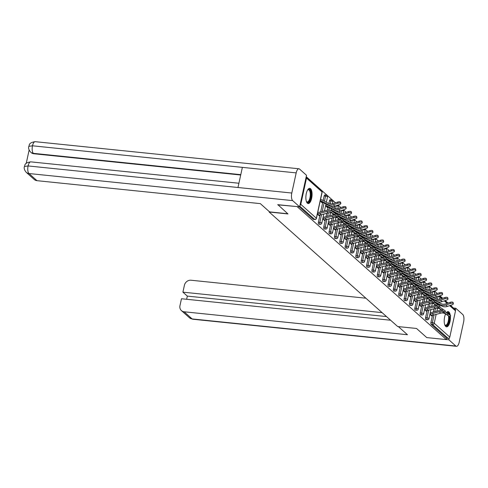 <?xml version="1.0" encoding="UTF-8"?>
<svg xmlns="http://www.w3.org/2000/svg" width="488" height="488" viewBox="0 0 488 488"><rect width="100%" height="100%" fill="white"/><g stroke="black" fill="none" stroke-linecap="round" stroke-linejoin="round"><path stroke-width="0.73" d="M450.272 315.315A7.655 3.026 95.9 0 0 448.899 311.997A7.655 3.026 95.9 0 0 448.106 311.618A7.655 3.026 95.9 0 0 446.368 312.643M445.562 314.01A7.655 3.026 95.9 0 0 445.745 326.472A7.655 3.026 95.9 0 0 446.538 326.85A7.655 3.026 95.9 0 0 450.381 316.297M310.545 188.716A7.655 3.026 95.9 0 0 309.752 188.338A7.655 3.026 95.9 0 0 306.098 194.596A7.655 3.026 95.9 0 0 307.391 203.197A7.655 3.026 95.9 0 0 308.184 203.569A7.655 3.026 95.9 0 0 311.838 197.317A7.655 3.026 95.9 0 0 310.545 188.716M453.297 307.959L450.583 305.323M448.039 303.054L445.227 300.547M442.683 298.284L439.871 295.777M437.327 293.508L434.509 291M431.965 288.731L429.153 286.224M426.61 283.961L423.791 281.448M421.248 279.185L418.436 276.678M415.892 274.409L413.08 271.901M410.53 269.632L407.718 267.125M405.174 264.862L402.362 262.355M399.818 260.086L397 257.579M394.457 255.309L391.644 252.802M389.101 250.539L386.289 248.032M383.739 245.763L380.927 243.256M378.383 240.987L375.571 238.48M373.027 236.216L370.209 233.709M367.665 231.44L364.853 228.933M362.31 226.664L359.491 224.157M356.948 221.894L354.135 219.386M351.592 217.117L348.78 214.61M346.236 212.341L343.418 209.834M340.874 207.571L338.062 205.064M335.518 202.794L306.226 176.699M450.406 305.384L455.145 309.606A1.47 1.299 131.7 0 1 455.511 310.844L449.784 337.11A1.47 1.299 131.7 0 1 448.136 338.361L446.703 338.215L446.398 339.605L426.756 337.586L416.52 328.467L397.683 326.533L269.15 212.012L269.248 211.572M299.967 205.424A1.47 1.299 -48.3 0 0 300.779 204.344L306.507 178.077A1.47 1.299 -48.3 0 0 306.19 176.888M313.577 219.35A1.47 0.58 -84.1 0 1 313.412 219.386A1.47 0.58 -84.1 0 1 313.259 219.313L299.217 206.808M269.15 212.012L287.987 213.945L277.8 204.606M277.751 204.826L297.442 206.625M446.398 339.605L297.393 206.845M317.365 214.11L319.189 215.733L319.347 214.982M321.22 202.026L322.019 202.74L322.141 202.166M426.097 319.61A1.47 0.58 -84.1 0 1 425.933 319.646A1.47 0.58 -84.1 0 1 425.78 319.579A1.47 0.58 -84.1 0 1 425.573 317.725L427.159 310.441M427.83 307.373L428.562 304M429.239 300.895L429.501 299.699M430.684 294.258L431.148 292.147M446.703 338.215L431.142 324.349A1.47 0.58 -84.1 0 1 430.928 322.501L432.514 315.217M433.185 312.149L433.923 308.776M434.601 305.665L434.857 304.469M436.046 299.034L436.504 296.918M424.536 309.599L426.353 311.216L426.518 310.472M415.386 310.063A1.47 0.58 -84.1 0 1 415.221 310.1A1.47 0.58 -84.1 0 1 415.068 310.026A1.47 0.58 -84.1 0 1 414.855 308.178L416.441 300.895M417.112 297.826L417.844 294.453M418.521 291.342L418.783 290.147M419.973 284.711L420.43 282.595M413.818 300.047L415.636 301.669L415.8 300.925M404.668 300.51A1.47 0.58 -84.1 0 1 404.503 300.553A1.47 0.58 -84.1 0 1 404.351 300.48A1.47 0.58 -84.1 0 1 404.137 298.625L405.723 291.342M406.394 288.28L407.126 284.907M407.809 281.796L408.066 280.6M409.255 275.159L409.713 273.048M403.1 290.5L404.918 292.123L405.083 291.373M393.95 290.964A1.47 0.58 -84.1 0 1 393.785 291A1.47 0.58 -84.1 0 1 393.633 290.927A1.47 0.58 -84.1 0 1 393.42 289.079L395.012 281.796M395.676 278.727L396.415 275.354M397.092 272.249L397.354 271.053M398.537 265.612L398.995 263.502M392.382 280.948L394.206 282.57L394.365 281.826M383.233 281.411A1.47 0.58 -84.1 0 1 383.068 281.454A1.47 0.58 -84.1 0 1 382.915 281.381A1.47 0.58 -84.1 0 1 382.702 279.532L384.294 272.243M384.959 269.181L385.697 265.808M386.374 262.696L386.636 261.501M387.82 256.06L388.283 253.949M381.665 271.401L383.489 273.024L383.647 272.274M372.515 271.865A1.47 0.58 -84.1 0 1 372.35 271.907A1.47 0.58 -84.1 0 1 372.198 271.834A1.47 0.58 -84.1 0 1 371.99 269.98L373.576 262.696M374.241 259.628L374.979 256.261M375.656 253.15L375.919 251.954M377.102 246.513L377.566 244.403M370.947 261.855L372.771 263.477L372.936 262.727M361.797 262.318A1.47 0.58 -84.1 0 1 361.632 262.355A1.47 0.58 -84.1 0 1 361.48 262.282A1.47 0.58 -84.1 0 1 361.272 260.433L362.858 253.15M363.53 250.082L364.261 246.708M364.939 243.603L365.201 242.408M366.384 236.967L366.848 234.85M360.235 252.302L362.053 253.925L362.218 253.18M351.085 252.766A1.47 0.58 -84.1 0 1 350.921 252.808A1.47 0.58 -84.1 0 1 350.768 252.735A1.47 0.58 -84.1 0 1 350.555 250.881L352.141 243.597M352.812 240.535L353.544 237.162M354.221 234.051L354.483 232.855M355.673 227.414L356.13 225.304M349.518 242.756L351.336 244.378L351.5 243.628M340.368 243.219A1.47 0.58 -84.1 0 1 340.203 243.256A1.47 0.58 -84.1 0 1 340.051 243.189A1.47 0.58 -84.1 0 1 339.837 241.334L341.423 234.051M342.094 230.983L342.832 227.615M343.509 224.504L343.765 223.309M344.955 217.868L345.412 215.757M338.8 233.209L340.618 234.826L340.783 234.081M329.65 233.673A1.47 0.58 -84.1 0 1 329.485 233.709A1.47 0.58 -84.1 0 1 329.333 233.636A1.47 0.58 -84.1 0 1 329.119 231.788L330.712 224.504M331.376 221.436L332.115 218.063M332.792 214.952L333.054 213.756M334.237 208.321L334.695 206.204M328.082 223.656L329.906 225.279L330.065 224.535M323.141 200.507L324.13 195.975A1.47 0.58 -84.1 0 1 324.795 194.968A1.47 0.58 -84.1 0 1 324.947 195.041M318.932 224.12A1.47 0.58 -84.1 0 1 318.768 224.163A1.47 0.58 -84.1 0 1 318.615 224.09A1.47 0.58 -84.1 0 1 318.402 222.235L319.994 214.952M320.659 211.89L322.739 202.349M326.582 206.802L327.381 207.51L327.503 206.942M322.727 218.886L324.544 220.503L324.709 219.759M328.881 203.545L329.491 200.751A1.47 0.58 -84.1 0 1 330.156 199.744A1.47 0.58 -84.1 0 1 330.309 199.818M324.294 228.896A1.47 0.58 -84.1 0 1 324.13 228.933A1.47 0.58 -84.1 0 1 323.971 228.866A1.47 0.58 -84.1 0 1 323.764 227.011L325.35 219.728M326.021 216.66L326.753 213.286M327.43 210.182L328.101 207.119M333.444 228.433L335.262 230.055L335.427 229.305M335.006 238.443A1.47 0.58 -84.1 0 1 334.841 238.486A1.47 0.58 -84.1 0 1 334.689 238.412A1.47 0.58 -84.1 0 1 334.481 236.558L336.067 229.275M336.738 226.212L337.47 222.839M338.147 219.728L338.41 218.532M339.593 213.091L340.057 210.981M344.156 237.979L345.98 239.602L346.138 238.858M345.724 247.995A1.47 0.58 -84.1 0 1 345.559 248.032A1.47 0.58 -84.1 0 1 345.406 247.959A1.47 0.58 -84.1 0 1 345.193 246.111L346.785 238.827M347.45 235.759L348.188 232.386M348.865 229.275L349.127 228.085M350.311 222.644L350.774 220.527M354.874 247.532L356.697 249.154L356.856 248.404M356.441 257.542A1.47 0.58 -84.1 0 1 356.277 257.585A1.47 0.58 -84.1 0 1 356.124 257.511A1.47 0.58 -84.1 0 1 355.911 255.657L357.503 248.374M358.168 245.305L358.906 241.938M359.583 238.827L359.845 237.632M361.029 232.19L361.492 230.08M365.591 257.078L367.409 258.701L367.574 257.951M367.159 267.089A1.47 0.58 -84.1 0 1 366.994 267.131A1.47 0.58 -84.1 0 1 366.842 267.058A1.47 0.58 -84.1 0 1 366.628 265.21L368.214 257.92M368.885 254.858L369.623 251.485M370.3 248.374L370.557 247.178M371.746 241.737L372.204 239.626M376.309 266.625L378.127 268.248L378.291 267.503M377.877 276.641A1.47 0.58 -84.1 0 1 377.712 276.678A1.47 0.58 -84.1 0 1 377.56 276.604A1.47 0.58 -84.1 0 1 377.346 274.756L378.932 267.473M379.603 264.404L380.335 261.031M381.018 257.926L381.274 256.731M382.464 251.289L382.921 249.179M387.027 276.178L388.845 277.8L389.009 277.05M388.594 286.188A1.47 0.58 -84.1 0 1 388.43 286.23A1.47 0.58 -84.1 0 1 388.271 286.157A1.47 0.58 -84.1 0 1 388.064 284.303L389.65 277.019M390.321 273.951L391.053 270.584M391.73 267.473L391.992 266.277M393.182 260.836L393.639 258.725M397.744 285.724L399.562 287.347L399.727 286.596M399.306 295.734A1.47 0.58 -84.1 0 1 399.141 295.777A1.47 0.58 -84.1 0 1 398.989 295.704A1.47 0.58 -84.1 0 1 398.781 293.855L400.367 286.566M401.038 283.504L401.77 280.13M402.447 277.019L402.71 275.824M403.893 270.389L404.357 268.272M408.456 295.271L410.28 296.893L410.439 296.149M410.024 305.287A1.47 0.58 -84.1 0 1 409.859 305.323A1.47 0.58 -84.1 0 1 409.707 305.25A1.47 0.58 -84.1 0 1 409.493 303.402L411.085 296.118M411.75 293.05L412.488 289.677M413.165 286.572L413.428 285.376M414.611 279.935L415.075 277.825M419.174 304.823L420.998 306.446L421.156 305.695M420.741 314.833A1.47 0.58 -84.1 0 1 420.577 314.876A1.47 0.58 -84.1 0 1 420.424 314.803A1.47 0.58 -84.1 0 1 420.211 312.948L421.803 305.665M422.468 302.603L423.206 299.229M423.883 296.118L424.145 294.923M425.329 289.482L425.792 287.371M429.891 314.37L431.709 315.992L431.874 315.248M318.267 214.909L318.609 214.946A7.851 6.936 131.7 0 0 321.22 214.738L328.18 212.914A6.576 5.807 -48.3 0 1 330.37 212.737A6.576 5.807 -48.3 0 1 332.773 213.579L337.495 216.556L331.224 212.201A6.576 5.807 -48.3 0 0 328.82 211.365A6.576 5.807 -48.3 0 0 326.637 211.542L319.677 213.36A7.851 6.936 131.7 0 1 317.475 213.598M317.743 212.39A6.576 5.807 -48.3 0 0 319.512 212.189L326.472 210.365A7.851 6.936 131.7 0 1 329.083 210.157A7.851 6.936 131.7 0 1 331.956 211.158L338.227 215.513L337.495 216.556M320.226 200.983L321.421 202.05A6.576 5.807 131.7 0 1 323.44 202.654L329.315 205.796A7.851 6.936 -48.3 0 0 331.724 206.522A7.851 6.936 -48.3 0 0 334.896 206.143L339.447 204.588A2.208 0.872 167.6 0 0 340.825 203.423A2.208 0.872 167.6 0 0 337.897 203.209L337.647 202.069L333.097 203.618A6.576 5.807 131.7 0 1 330.443 203.935A6.576 5.807 131.7 0 1 328.424 203.331L322.544 200.19A7.851 6.936 -48.3 0 0 320.549 199.519M320.287 200.727A6.576 5.807 131.7 0 1 321.891 201.282L327.771 204.417A7.851 6.936 -48.3 0 0 330.181 205.143A7.851 6.936 -48.3 0 0 333.347 204.765L337.897 203.209M337.647 202.069A2.208 0.872 -12.4 0 1 340.575 202.282L340.825 203.423M307.623 189.942A6.625 2.617 -84.1 0 1 307.745 189.82A6.625 2.617 -84.1 0 1 310.594 191.491A6.625 2.617 -84.1 0 1 309.971 199.946A6.625 2.617 -84.1 0 1 306.519 201.715A6.625 2.617 -84.1 0 1 306.427 201.568M306.403 201.501A6.137 2.422 95.9 0 0 307.178 201.941A6.137 2.422 95.9 0 0 309.776 198.445A6.137 2.422 95.9 0 0 309.971 191.772A6.137 2.422 95.9 0 0 308.428 189.734A6.137 2.422 95.9 0 0 307.586 190.003M307.757 203.447A7.607 3.007 95.9 0 0 310.789 198.793A7.607 3.007 95.9 0 0 310.941 190.839A7.607 3.007 95.9 0 0 309.3 188.374M449.235 316.401A6.625 2.617 -84.1 0 1 446.581 325.618A6.625 2.617 -84.1 0 1 444.873 324.996A6.625 2.617 -84.1 0 1 444.781 324.849M446.532 312.753A6.625 2.617 -84.1 0 1 446.63 312.698A6.625 2.617 -84.1 0 1 448.777 314.229M444.757 324.782A6.137 2.422 95.9 0 0 445.532 325.215A6.137 2.422 95.9 0 0 446.136 325.093A6.137 2.422 95.9 0 0 448.509 315.931M446.111 326.722A7.607 3.007 95.9 0 0 446.581 326.576A7.607 3.007 95.9 0 0 449.674 316.663M449.43 314.687A7.607 3.007 95.9 0 0 447.661 311.655M447.49 313.381A6.137 2.422 95.9 0 0 446.996 313.058M287.774 213.75L269.596 211.883L260.324 203.624L36.984 180.676A5.886 5.203 131.7 0 1 34.276 179.505L26.254 172.356A5.886 5.203 131.7 0 0 28.963 173.527L36.984 180.676M296.185 172.892L242.371 167.366L237.979 187.502L291.793 193.034L296.185 172.892A6.039 2.385 95.9 0 1 298.918 168.775A6.039 2.385 95.9 0 1 299.541 169.068L306.531 175.296L299.65 206.851L277.782 204.685M291.793 193.034A6.039 2.385 95.9 0 0 292.666 200.623L299.65 206.851M29.134 150.036L26.23 163.37M240.7 175.009L33.825 153.757A5.886 5.203 131.7 0 1 31.122 152.585L33.825 153.757M237.979 187.502L28.09 165.938L24.4 166.518C25.327 166.018 23.308 162.955 30.811 161.864A6.039 2.385 95.9 0 0 28.09 165.938A6.039 2.385 95.9 0 0 28.963 173.527L292.666 200.623M298.918 168.775L35.215 141.679A6.039 2.385 95.9 0 0 32.483 145.796L28.798 146.357C28.212 148.071 28.835 150.011 30.659 152.171M398.342 326.6L407.468 334.731L184.129 311.783L192.15 318.932L455.853 346.029L448.862 339.8L446.41 339.544M365.884 298.199L191.009 280.228A5.886 5.203 -48.3 0 0 184.415 285.248L182.909 292.159L382.074 312.625M455.853 346.029A6.039 2.385 95.9 0 0 456.481 346.321A6.039 2.385 95.9 0 0 459.208 342.204L463.6 322.062A6.039 2.385 95.9 0 0 462.734 314.473L455.743 308.245L455.383 309.898M449.259 337.983L448.862 339.8M390.62 320.238L181.469 298.748L179.962 305.665A5.886 5.203 -48.3 0 0 181.426 310.612A5.886 5.203 -48.3 0 0 184.129 311.783M386.502 316.572L187.337 296.106L186.648 299.278M187.337 296.106L182.909 292.159M455.743 308.245L453.34 308.001M323.623 219.685L323.965 219.722A7.851 6.936 131.7 0 0 326.582 219.508L333.542 217.691A6.576 5.807 -48.3 0 1 335.726 217.514A6.576 5.807 -48.3 0 1 338.129 218.349L342.857 221.326L336.586 216.977A6.576 5.807 -48.3 0 0 334.182 216.135A6.576 5.807 -48.3 0 0 331.993 216.312L325.032 218.136A7.851 6.936 131.7 0 1 322.836 218.374M323.099 217.166A6.576 5.807 -48.3 0 0 324.874 216.959L331.834 215.141A7.851 6.936 131.7 0 1 334.445 214.927A7.851 6.936 131.7 0 1 334.963 215.007M337.739 216.208L343.582 220.283L342.857 221.326M328.985 224.462L329.327 224.498A7.851 6.936 131.7 0 0 331.938 224.285L338.898 222.467A6.576 5.807 -48.3 0 1 341.088 222.29A6.576 5.807 -48.3 0 1 343.491 223.126L348.212 226.103L341.942 221.747A6.576 5.807 -48.3 0 0 339.538 220.911A6.576 5.807 -48.3 0 0 337.354 221.088L330.394 222.906A7.851 6.936 131.7 0 1 328.192 223.15M328.461 221.942A6.576 5.807 -48.3 0 0 330.23 221.735L337.19 219.917A7.851 6.936 131.7 0 1 339.8 219.704A7.851 6.936 131.7 0 1 340.319 219.777M343.095 220.979L348.944 225.059L348.212 226.103M334.341 229.238L334.683 229.269A7.851 6.936 131.7 0 0 337.293 229.061L344.254 227.237A6.576 5.807 -48.3 0 1 346.443 227.06A6.576 5.807 -48.3 0 1 348.847 227.902L353.574 230.879L347.303 226.524A6.576 5.807 -48.3 0 0 344.9 225.688A6.576 5.807 -48.3 0 0 342.71 225.865L335.75 227.683A7.851 6.936 131.7 0 1 333.554 227.92M333.816 226.713A6.576 5.807 -48.3 0 0 335.591 226.511L342.552 224.687A7.851 6.936 131.7 0 1 345.162 224.48A7.851 6.936 131.7 0 1 345.681 224.553M348.456 225.755L354.3 229.836L353.574 230.879M339.703 234.008L340.045 234.045A7.851 6.936 131.7 0 0 342.655 233.831L349.615 232.014A6.576 5.807 -48.3 0 1 351.799 231.837A6.576 5.807 -48.3 0 1 354.203 232.672L358.93 235.649L352.659 231.3A6.576 5.807 -48.3 0 0 350.256 230.458A6.576 5.807 -48.3 0 0 348.066 230.635L341.106 232.459A7.851 6.936 131.7 0 1 338.91 232.697M339.172 231.489A6.576 5.807 -48.3 0 0 340.947 231.281L347.907 229.464A7.851 6.936 131.7 0 1 350.518 229.256A7.851 6.936 131.7 0 1 351.037 229.329M353.812 230.531L359.662 234.606L358.93 235.649M345.059 238.784L345.4 238.821A7.851 6.936 131.7 0 0 348.011 238.608L354.971 236.79A6.576 5.807 -48.3 0 1 357.161 236.613A6.576 5.807 -48.3 0 1 359.565 237.449L364.286 240.425L358.015 236.07A6.576 5.807 -48.3 0 0 355.612 235.234A6.576 5.807 -48.3 0 0 353.428 235.411L346.468 237.229A7.851 6.936 131.7 0 1 344.272 237.473M344.534 236.265A6.576 5.807 -48.3 0 0 346.303 236.058L353.263 234.24A7.851 6.936 131.7 0 1 355.88 234.026A7.851 6.936 131.7 0 1 356.399 234.1M359.174 235.308L365.018 239.382L364.286 240.425M325.587 205.759L326.783 206.821A6.576 5.807 131.7 0 1 328.796 207.43L334.676 210.572A7.851 6.936 -48.3 0 0 337.08 211.298A7.851 6.936 -48.3 0 0 340.252 210.92L344.803 209.364A2.208 0.872 167.6 0 0 346.187 208.199A2.208 0.872 167.6 0 0 343.259 207.986L343.003 206.839L338.452 208.394A6.576 5.807 131.7 0 1 335.799 208.711A6.576 5.807 131.7 0 1 333.786 208.101L330.156 206.168M325.642 205.503A6.576 5.807 131.7 0 1 327.253 206.052L333.127 209.193A7.851 6.936 -48.3 0 0 335.537 209.919A7.851 6.936 -48.3 0 0 338.709 209.541L343.259 207.986M343.003 206.839A2.208 0.872 -12.4 0 1 345.937 207.052L346.187 208.199M327.064 204.594A7.851 6.936 -48.3 0 0 325.905 204.295M332.798 211.701A6.576 5.807 131.7 0 1 334.152 212.207L340.032 215.342A7.851 6.936 -48.3 0 0 342.442 216.068A7.851 6.936 -48.3 0 0 345.614 215.69L350.158 214.134A2.208 0.872 167.6 0 0 351.543 212.975A2.208 0.872 167.6 0 0 348.615 212.762L348.365 211.615L343.814 213.171A6.576 5.807 131.7 0 1 341.161 213.488A6.576 5.807 131.7 0 1 339.142 212.878L335.518 210.944M330.998 210.273A6.576 5.807 131.7 0 1 332.609 210.828L338.489 213.964A7.851 6.936 -48.3 0 0 340.892 214.696A7.851 6.936 -48.3 0 0 344.064 214.311L348.615 212.762M348.365 211.615A2.208 0.872 -12.4 0 1 351.293 211.829L351.543 212.975M332.42 209.364A7.851 6.936 -48.3 0 0 331.267 209.065M338.154 216.477A6.576 5.807 131.7 0 1 339.514 216.977L345.394 220.119A7.851 6.936 -48.3 0 0 347.798 220.844A7.851 6.936 -48.3 0 0 350.97 220.466L355.52 218.911A2.208 0.872 167.6 0 0 356.905 217.746A2.208 0.872 167.6 0 0 353.971 217.532L353.721 216.391L349.17 217.941A6.576 5.807 131.7 0 1 346.517 218.264A6.576 5.807 131.7 0 1 344.498 217.654L340.874 215.714M338.111 215.678L343.845 218.74A7.851 6.936 -48.3 0 0 346.254 219.466A7.851 6.936 -48.3 0 0 349.426 219.088L353.971 217.532M353.721 216.391A2.208 0.872 -12.4 0 1 356.649 216.605L356.905 217.746M337.781 214.141A7.851 6.936 -48.3 0 0 336.622 213.842M343.509 221.253A6.576 5.807 131.7 0 1 344.87 221.753L350.75 224.895A7.851 6.936 -48.3 0 0 353.16 225.621A7.851 6.936 -48.3 0 0 356.325 225.243L360.876 223.687A2.208 0.872 167.6 0 0 362.261 222.522A2.208 0.872 167.6 0 0 359.333 222.308L359.083 221.162L354.532 222.717A6.576 5.807 131.7 0 1 351.872 223.034A6.576 5.807 131.7 0 1 349.859 222.424L346.236 220.491M343.467 220.454L349.207 223.516A7.851 6.936 -48.3 0 0 351.61 224.242A7.851 6.936 -48.3 0 0 354.782 223.864L359.333 222.308M359.083 221.162A2.208 0.872 -12.4 0 1 362.011 221.375L362.261 222.522M343.137 218.917A7.851 6.936 -48.3 0 0 341.978 218.618M348.871 226.023A6.576 5.807 131.7 0 1 350.231 226.53L356.106 229.665A7.851 6.936 -48.3 0 0 358.515 230.391A7.851 6.936 -48.3 0 0 361.687 230.013L366.238 228.457A2.208 0.872 167.6 0 0 367.623 227.298A2.208 0.872 167.6 0 0 364.689 227.085L364.438 225.938L359.888 227.493A6.576 5.807 131.7 0 1 357.234 227.811A6.576 5.807 131.7 0 1 355.215 227.201L351.592 225.267M348.829 225.224L354.562 228.292A7.851 6.936 -48.3 0 0 356.972 229.018A7.851 6.936 -48.3 0 0 360.138 228.634L364.689 227.085M364.438 225.938A2.208 0.872 -12.4 0 1 367.366 226.151L367.623 227.298M348.493 223.687A7.851 6.936 -48.3 0 0 347.34 223.388M350.421 243.561L350.762 243.591A7.851 6.936 131.7 0 0 353.373 243.384L360.333 241.56A6.576 5.807 -48.3 0 1 362.517 241.383A6.576 5.807 -48.3 0 1 364.92 242.225L369.648 245.202L363.377 240.846A6.576 5.807 -48.3 0 0 360.974 240.011A6.576 5.807 -48.3 0 0 358.784 240.188L351.824 242.005A7.851 6.936 131.7 0 1 349.628 242.249M349.89 241.035A6.576 5.807 -48.3 0 0 351.665 240.834L358.625 239.01A7.851 6.936 131.7 0 1 361.236 238.803A7.851 6.936 131.7 0 1 361.754 238.876M364.53 240.078L370.374 244.159L369.648 245.202M354.227 230.8A6.576 5.807 131.7 0 1 355.587 231.3L361.468 234.441A7.851 6.936 -48.3 0 0 363.871 235.167A7.851 6.936 -48.3 0 0 367.043 234.789L371.594 233.234A2.208 0.872 167.6 0 0 372.978 232.068A2.208 0.872 167.6 0 0 370.05 231.855L369.794 230.714L365.244 232.264A6.576 5.807 131.7 0 1 362.59 232.587A6.576 5.807 131.7 0 1 360.577 231.977L356.948 230.043M354.184 230L359.918 233.063A7.851 6.936 -48.3 0 0 362.328 233.789A7.851 6.936 -48.3 0 0 365.5 233.41L370.05 231.855M369.794 230.714A2.208 0.872 -12.4 0 1 372.728 230.928L372.978 232.068M353.855 228.463A7.851 6.936 -48.3 0 0 352.696 228.164M355.776 248.331L356.118 248.368A7.851 6.936 131.7 0 0 358.729 248.154L365.689 246.336A6.576 5.807 -48.3 0 1 367.879 246.159A6.576 5.807 -48.3 0 1 370.282 246.995L375.004 249.972L368.733 245.623A6.576 5.807 -48.3 0 0 366.329 244.781A6.576 5.807 -48.3 0 0 364.146 244.958L357.185 246.782A7.851 6.936 131.7 0 1 354.983 247.019M355.252 245.812A6.576 5.807 -48.3 0 0 357.021 245.61L363.981 243.786A7.851 6.936 131.7 0 1 366.592 243.579A7.851 6.936 131.7 0 1 367.116 243.652M369.892 244.854L375.736 248.929L375.004 249.972M359.589 235.576A6.576 5.807 131.7 0 1 360.949 236.076L366.824 239.218A7.851 6.936 -48.3 0 0 369.233 239.944A7.851 6.936 -48.3 0 0 372.405 239.565L376.95 238.01A2.208 0.872 167.6 0 0 378.334 236.845A2.208 0.872 167.6 0 0 375.406 236.631L375.156 235.484L370.605 237.04A6.576 5.807 131.7 0 1 367.952 237.357A6.576 5.807 131.7 0 1 365.933 236.747L362.31 234.813M359.54 234.777L365.28 237.839A7.851 6.936 -48.3 0 0 367.684 238.565A7.851 6.936 -48.3 0 0 370.856 238.187L375.406 236.631M375.156 235.484A2.208 0.872 -12.4 0 1 378.084 235.698L378.334 236.845M359.211 233.24A7.851 6.936 -48.3 0 0 358.058 232.941M361.132 253.107L361.474 253.144A7.851 6.936 131.7 0 0 364.085 252.93L371.045 251.113A6.576 5.807 -48.3 0 1 373.235 250.936A6.576 5.807 -48.3 0 1 375.638 251.771L380.365 254.748L374.095 250.393A6.576 5.807 -48.3 0 0 371.691 249.557A6.576 5.807 -48.3 0 0 369.501 249.734L362.541 251.552A7.851 6.936 131.7 0 1 360.345 251.796M360.608 250.588A6.576 5.807 -48.3 0 0 362.383 250.381L369.343 248.563A7.851 6.936 131.7 0 1 371.954 248.349A7.851 6.936 131.7 0 1 372.472 248.422M375.248 249.63L381.091 253.705L380.365 254.748M364.945 240.346A6.576 5.807 131.7 0 1 366.305 240.852L372.185 243.988A7.851 6.936 -48.3 0 0 374.589 244.714A7.851 6.936 -48.3 0 0 377.761 244.335L382.311 242.786A2.208 0.872 167.6 0 0 383.696 241.621A2.208 0.872 167.6 0 0 380.768 241.407L380.512 240.261L375.961 241.816A6.576 5.807 131.7 0 1 373.308 242.133A6.576 5.807 131.7 0 1 371.295 241.523L367.665 239.59M364.902 239.547L370.636 242.615A7.851 6.936 -48.3 0 0 373.045 243.341A7.851 6.936 -48.3 0 0 376.217 242.963L380.768 241.407M380.512 240.261A2.208 0.872 -12.4 0 1 383.44 240.474L383.696 241.621M364.573 238.01A7.851 6.936 -48.3 0 0 363.414 237.711M366.494 257.884L366.836 257.914A7.851 6.936 131.7 0 0 369.446 257.707L376.407 255.883A6.576 5.807 -48.3 0 1 378.59 255.712A6.576 5.807 -48.3 0 1 380.994 256.548L385.721 259.524L379.45 255.169A6.576 5.807 -48.3 0 0 377.047 254.333A6.576 5.807 -48.3 0 0 374.857 254.51L367.903 256.328A7.851 6.936 131.7 0 1 365.701 256.572M365.963 255.358A6.576 5.807 -48.3 0 0 367.738 255.157L374.699 253.339A7.851 6.936 131.7 0 1 377.309 253.126A7.851 6.936 131.7 0 1 377.828 253.199M380.603 254.4L386.453 258.481L385.721 259.524M370.3 245.122A6.576 5.807 131.7 0 1 371.661 245.623L377.541 248.764A7.851 6.936 -48.3 0 0 379.951 249.49A7.851 6.936 -48.3 0 0 383.117 249.112L387.667 247.556A2.208 0.872 167.6 0 0 389.052 246.391A2.208 0.872 167.6 0 0 386.124 246.178L385.874 245.037L381.323 246.593A6.576 5.807 131.7 0 1 378.664 246.91A6.576 5.807 131.7 0 1 376.651 246.3L373.027 244.366M370.258 244.323L375.998 247.386A7.851 6.936 -48.3 0 0 378.401 248.111A7.851 6.936 -48.3 0 0 381.573 247.733L386.124 246.178M385.874 245.037A2.208 0.872 -12.4 0 1 388.802 245.25L389.052 246.391M369.928 242.786A7.851 6.936 -48.3 0 0 368.775 242.487M371.85 262.654L372.191 262.69A7.851 6.936 131.7 0 0 374.802 262.477L381.762 260.659A6.576 5.807 -48.3 0 1 383.952 260.482A6.576 5.807 -48.3 0 1 386.356 261.318L391.077 264.295L384.806 259.945A6.576 5.807 -48.3 0 0 382.403 259.104A6.576 5.807 -48.3 0 0 380.219 259.281L373.259 261.104A7.851 6.936 131.7 0 1 371.063 261.342M371.325 260.135A6.576 5.807 -48.3 0 0 373.094 259.933L380.054 258.109A7.851 6.936 131.7 0 1 382.671 257.902A7.851 6.936 131.7 0 1 383.19 257.975M385.965 259.177L391.809 263.252L391.077 264.295M375.662 249.899A6.576 5.807 131.7 0 1 377.023 250.399L382.897 253.54A7.851 6.936 -48.3 0 0 385.306 254.266A7.851 6.936 -48.3 0 0 388.478 253.888L393.029 252.333A2.208 0.872 167.6 0 0 394.414 251.167A2.208 0.872 167.6 0 0 391.48 250.954L391.23 249.807L386.679 251.363A6.576 5.807 131.7 0 1 384.025 251.68A6.576 5.807 131.7 0 1 382.006 251.076L378.383 249.136M375.62 249.1L381.354 252.162A7.851 6.936 -48.3 0 0 383.763 252.888A7.851 6.936 -48.3 0 0 386.929 252.509L391.48 250.954M391.23 249.807A2.208 0.872 -12.4 0 1 394.158 250.021L394.414 251.167M375.29 247.562A7.851 6.936 -48.3 0 0 374.131 247.264M377.212 267.43L377.553 267.467A7.851 6.936 131.7 0 0 380.164 267.253L387.124 265.435A6.576 5.807 -48.3 0 1 389.308 265.259A6.576 5.807 -48.3 0 1 391.712 266.094L396.439 269.071L390.168 264.716A6.576 5.807 -48.3 0 0 387.765 263.88A6.576 5.807 -48.3 0 0 385.575 264.057L378.615 265.875A7.851 6.936 131.7 0 1 376.419 266.119M376.681 264.911A6.576 5.807 -48.3 0 0 378.456 264.703L385.416 262.886A7.851 6.936 131.7 0 1 388.027 262.672A7.851 6.936 131.7 0 1 388.546 262.745M391.321 263.953L397.165 268.028L396.439 269.071M381.018 254.669A6.576 5.807 131.7 0 1 382.379 255.175L388.259 258.311A7.851 6.936 -48.3 0 0 390.668 259.043A7.851 6.936 -48.3 0 0 393.834 258.658L398.385 257.109A2.208 0.872 167.6 0 0 399.77 255.944A2.208 0.872 167.6 0 0 396.842 255.73L396.585 254.584L392.041 256.139A6.576 5.807 131.7 0 1 389.381 256.456A6.576 5.807 131.7 0 1 387.368 255.846L383.745 253.912M380.975 253.87L386.716 256.938A7.851 6.936 -48.3 0 0 389.119 257.664A7.851 6.936 -48.3 0 0 392.291 257.286L396.842 255.73M396.585 254.584A2.208 0.872 -12.4 0 1 399.519 254.797L399.77 255.944M380.646 252.333A7.851 6.936 -48.3 0 0 379.487 252.034M382.568 272.206L382.909 272.237A7.851 6.936 131.7 0 0 385.52 272.029L392.48 270.212A6.576 5.807 -48.3 0 1 394.67 270.035A6.576 5.807 -48.3 0 1 397.073 270.87L401.795 273.847L395.524 269.492A6.576 5.807 -48.3 0 0 393.121 268.656A6.576 5.807 -48.3 0 0 390.937 268.833L383.977 270.651A7.851 6.936 131.7 0 1 381.775 270.895M382.043 269.681A6.576 5.807 -48.3 0 0 383.812 269.48L390.772 267.662A7.851 6.936 131.7 0 1 393.383 267.448A7.851 6.936 131.7 0 1 393.907 267.522M396.683 268.723L402.527 272.804L401.795 273.847M386.38 259.445A6.576 5.807 131.7 0 1 387.74 259.945L393.615 263.087A7.851 6.936 -48.3 0 0 396.024 263.813A7.851 6.936 -48.3 0 0 399.196 263.435L403.747 261.879A2.208 0.872 167.6 0 0 405.125 260.72A2.208 0.872 167.6 0 0 402.197 260.5L401.947 259.36L397.397 260.915A6.576 5.807 131.7 0 1 394.743 261.233A6.576 5.807 131.7 0 1 392.724 260.623L389.101 258.689M386.331 258.646L392.071 261.708A7.851 6.936 -48.3 0 0 394.481 262.434A7.851 6.936 -48.3 0 0 397.647 262.056L402.197 260.5M401.947 259.36A2.208 0.872 -12.4 0 1 404.875 259.573L405.125 260.72M386.002 257.109A7.851 6.936 -48.3 0 0 384.849 256.81M387.923 276.977L388.265 277.013A7.851 6.936 131.7 0 0 390.882 276.806L397.842 274.982A6.576 5.807 -48.3 0 1 400.026 274.805A6.576 5.807 -48.3 0 1 402.429 275.647L407.157 278.624L400.886 274.268A6.576 5.807 -48.3 0 0 398.483 273.426A6.576 5.807 -48.3 0 0 396.293 273.603L389.332 275.427A7.851 6.936 131.7 0 1 387.136 275.665M387.399 274.457A6.576 5.807 -48.3 0 0 389.174 274.256L396.134 272.432A7.851 6.936 131.7 0 1 398.745 272.225A7.851 6.936 131.7 0 1 399.263 272.298M402.039 273.5L407.883 277.574L407.157 278.624M391.736 264.221A6.576 5.807 131.7 0 1 393.096 264.722L398.977 267.863A7.851 6.936 -48.3 0 0 401.38 268.589A7.851 6.936 -48.3 0 0 404.552 268.211L409.103 266.655A2.208 0.872 167.6 0 0 410.487 265.49A2.208 0.872 167.6 0 0 407.559 265.277L407.303 264.136L402.752 265.685A6.576 5.807 131.7 0 1 400.099 266.003A6.576 5.807 131.7 0 1 398.086 265.399L394.457 263.459M391.693 263.422L397.427 266.485A7.851 6.936 -48.3 0 0 399.837 267.211A7.851 6.936 -48.3 0 0 403.009 266.832L407.559 265.277M407.303 264.136A2.208 0.872 -12.4 0 1 410.237 264.35L410.487 265.49M391.364 261.885A7.851 6.936 -48.3 0 0 390.205 261.586M393.285 281.753L393.627 281.789A7.851 6.936 131.7 0 0 396.238 281.576L403.198 279.758A6.576 5.807 -48.3 0 1 405.388 279.581A6.576 5.807 -48.3 0 1 407.791 280.417L412.512 283.394L406.242 279.038A6.576 5.807 -48.3 0 0 403.838 278.203A6.576 5.807 -48.3 0 0 401.655 278.38L394.694 280.197A7.851 6.936 131.7 0 1 392.492 280.441M392.755 279.234A6.576 5.807 -48.3 0 0 394.53 279.026L401.49 277.208A7.851 6.936 131.7 0 1 404.101 276.995A7.851 6.936 131.7 0 1 404.619 277.068M407.395 278.276L413.245 282.351L412.512 283.394M397.098 268.998A6.576 5.807 131.7 0 1 398.452 269.498L404.332 272.633A7.851 6.936 -48.3 0 0 406.742 273.365A7.851 6.936 -48.3 0 0 409.914 272.981L414.458 271.432A2.208 0.872 167.6 0 0 415.843 270.267A2.208 0.872 167.6 0 0 412.915 270.053L412.665 268.906L408.114 270.462A6.576 5.807 131.7 0 1 405.461 270.779A6.576 5.807 131.7 0 1 403.442 270.169L399.818 268.235M397.049 268.193L402.789 271.261A7.851 6.936 -48.3 0 0 405.192 271.987A7.851 6.936 -48.3 0 0 408.365 271.609L412.915 270.053M412.665 268.906A2.208 0.872 -12.4 0 1 415.593 269.12L415.843 270.267M396.72 266.655A7.851 6.936 -48.3 0 0 395.567 266.356M398.641 286.529L398.983 286.566A7.851 6.936 131.7 0 0 401.594 286.352L408.554 284.534A6.576 5.807 -48.3 0 1 410.743 284.358A6.576 5.807 -48.3 0 1 413.147 285.193L417.874 288.17L411.604 283.815A6.576 5.807 -48.3 0 0 409.2 282.979A6.576 5.807 -48.3 0 0 407.01 283.156L400.05 284.974A7.851 6.936 131.7 0 1 397.854 285.218M398.116 284.004A6.576 5.807 -48.3 0 0 399.892 283.803L406.852 281.985A7.851 6.936 131.7 0 1 409.462 281.771A7.851 6.936 131.7 0 1 409.981 281.844M412.756 283.046L418.6 287.127L417.874 288.17M402.454 273.768A6.576 5.807 131.7 0 1 403.814 274.274L409.694 277.41A7.851 6.936 -48.3 0 0 412.098 278.136A7.851 6.936 -48.3 0 0 415.27 277.757L419.82 276.202A2.208 0.872 167.6 0 0 421.205 275.043A2.208 0.872 167.6 0 0 418.271 274.829L418.021 273.683L413.47 275.238A6.576 5.807 131.7 0 1 410.817 275.555A6.576 5.807 131.7 0 1 408.798 274.945L405.174 273.012M402.411 272.969L408.145 276.031A7.851 6.936 -48.3 0 0 410.554 276.763A7.851 6.936 -48.3 0 0 413.726 276.379L418.271 274.829M418.021 273.683A2.208 0.872 -12.4 0 1 420.949 273.896L421.205 275.043M402.082 271.432A7.851 6.936 -48.3 0 0 400.923 271.133M404.003 291.299L404.345 291.336A7.851 6.936 131.7 0 0 406.955 291.129L413.915 289.305A6.576 5.807 -48.3 0 1 416.099 289.128A6.576 5.807 -48.3 0 1 418.503 289.97L423.23 292.946L416.959 288.591A6.576 5.807 -48.3 0 0 414.556 287.755A6.576 5.807 -48.3 0 0 412.366 287.926L405.406 289.75A7.851 6.936 131.7 0 1 403.21 289.988M403.472 288.78A6.576 5.807 -48.3 0 0 405.247 288.579L412.207 286.755A7.851 6.936 131.7 0 1 414.818 286.548A7.851 6.936 131.7 0 1 415.337 286.621M418.112 287.822L423.962 291.897L423.23 292.946M407.809 278.544A6.576 5.807 131.7 0 1 409.17 279.044L415.05 282.186A7.851 6.936 -48.3 0 0 417.46 282.912A7.851 6.936 -48.3 0 0 420.625 282.534L425.176 280.978A2.208 0.872 167.6 0 0 426.561 279.813A2.208 0.872 167.6 0 0 423.633 279.6L423.383 278.459L418.832 280.008A6.576 5.807 131.7 0 1 416.173 280.325A6.576 5.807 131.7 0 1 414.16 279.722L410.536 277.782M407.767 277.745L413.507 280.807A7.851 6.936 -48.3 0 0 415.91 281.533A7.851 6.936 -48.3 0 0 419.082 281.155L423.633 279.6M423.383 278.459A2.208 0.872 -12.4 0 1 426.311 278.672L426.561 279.813M407.437 276.208A7.851 6.936 -48.3 0 0 406.278 275.909M409.359 296.076L409.7 296.112A7.851 6.936 131.7 0 0 412.311 295.899L419.271 294.081A6.576 5.807 -48.3 0 1 421.461 293.904A6.576 5.807 -48.3 0 1 423.865 294.74L428.586 297.717L422.315 293.361A6.576 5.807 -48.3 0 0 419.912 292.526A6.576 5.807 -48.3 0 0 417.728 292.702L410.768 294.526A7.851 6.936 131.7 0 1 408.572 294.764M408.834 293.556A6.576 5.807 -48.3 0 0 410.603 293.349L417.563 291.531A7.851 6.936 131.7 0 1 420.18 291.318A7.851 6.936 131.7 0 1 420.699 291.391M423.474 292.599L429.318 296.673L428.586 297.717M413.171 283.321A6.576 5.807 131.7 0 1 414.532 283.821L420.406 286.962A7.851 6.936 -48.3 0 0 422.815 287.688A7.851 6.936 -48.3 0 0 425.987 287.304L430.538 285.755A2.208 0.872 167.6 0 0 431.923 284.589A2.208 0.872 167.6 0 0 428.989 284.376L428.738 283.229L424.188 284.785A6.576 5.807 131.7 0 1 421.534 285.102A6.576 5.807 131.7 0 1 419.515 284.492L415.892 282.558M413.129 282.522L418.863 285.584A7.851 6.936 -48.3 0 0 421.272 286.31A7.851 6.936 -48.3 0 0 424.438 285.931L428.989 284.376M428.738 283.229A2.208 0.872 -12.4 0 1 431.666 283.443L431.923 284.589M412.793 280.984A7.851 6.936 -48.3 0 0 411.64 280.685M414.721 300.852L415.056 300.889A7.851 6.936 131.7 0 0 417.673 300.675L424.633 298.857A6.576 5.807 -48.3 0 1 426.817 298.68A6.576 5.807 -48.3 0 1 429.22 299.516L433.948 302.493L427.677 298.137A6.576 5.807 -48.3 0 0 425.274 297.302A6.576 5.807 -48.3 0 0 423.084 297.479L416.124 299.296A7.851 6.936 131.7 0 1 413.928 299.541M414.19 298.333A6.576 5.807 -48.3 0 0 415.965 298.125L422.925 296.308A7.851 6.936 131.7 0 1 425.536 296.094A7.851 6.936 131.7 0 1 426.055 296.167M428.83 297.369L434.674 301.45L433.948 302.493M418.527 288.091A6.576 5.807 131.7 0 1 419.887 288.597L425.768 291.733A7.851 6.936 -48.3 0 0 428.171 292.458A7.851 6.936 -48.3 0 0 431.343 292.08L435.894 290.525A2.208 0.872 167.6 0 0 437.279 289.366A2.208 0.872 167.6 0 0 434.35 289.152L434.094 288.005L429.544 289.561A6.576 5.807 131.7 0 1 426.89 289.878A6.576 5.807 131.7 0 1 424.877 289.268L421.248 287.334M418.484 287.292L424.218 290.354A7.851 6.936 -48.3 0 0 426.628 291.086A7.851 6.936 -48.3 0 0 429.8 290.702L434.35 289.152M434.094 288.005A2.208 0.872 -12.4 0 1 437.028 288.219L437.279 289.366M418.155 285.755A7.851 6.936 -48.3 0 0 416.996 285.456M420.076 305.622L420.418 305.659A7.851 6.936 131.7 0 0 423.029 305.451L429.989 303.627A6.576 5.807 -48.3 0 1 432.179 303.451A6.576 5.807 -48.3 0 1 434.582 304.292L439.304 307.269L433.033 302.914A6.576 5.807 -48.3 0 0 430.63 302.078A6.576 5.807 -48.3 0 0 428.446 302.255L421.486 304.073A7.851 6.936 131.7 0 1 419.284 304.311M419.552 303.103A6.576 5.807 -48.3 0 0 421.321 302.902L428.281 301.078A7.851 6.936 131.7 0 1 430.892 300.87A7.851 6.936 131.7 0 1 431.416 300.944M434.192 302.145L440.036 306.22L439.304 307.269M423.889 292.867A6.576 5.807 131.7 0 1 425.249 293.367L431.124 296.509A7.851 6.936 -48.3 0 0 433.533 297.235A7.851 6.936 -48.3 0 0 436.705 296.856L441.25 295.301A2.208 0.872 167.6 0 0 442.634 294.136A2.208 0.872 167.6 0 0 439.706 293.922L439.456 292.782L434.906 294.331A6.576 5.807 131.7 0 1 432.252 294.648A6.576 5.807 131.7 0 1 430.233 294.044L426.61 292.105M423.84 292.068L429.58 295.13A7.851 6.936 -48.3 0 0 431.984 295.856A7.851 6.936 -48.3 0 0 435.156 295.478L439.706 293.922M439.456 292.782A2.208 0.872 -12.4 0 1 442.384 292.995L442.634 294.136M423.511 290.531A7.851 6.936 -48.3 0 0 422.358 290.232M425.432 310.399L425.774 310.435A7.851 6.936 131.7 0 0 428.385 310.222L435.345 308.404A6.576 5.807 -48.3 0 1 437.535 308.227A6.576 5.807 -48.3 0 1 439.938 309.063L444.666 312.039L438.395 307.69A6.576 5.807 -48.3 0 0 435.991 306.848A6.576 5.807 -48.3 0 0 433.801 307.025L426.841 308.849A7.851 6.936 131.7 0 1 424.645 309.087M424.908 307.879A6.576 5.807 -48.3 0 0 426.683 307.672L433.643 305.854A7.851 6.936 131.7 0 1 436.254 305.64A7.851 6.936 131.7 0 1 436.772 305.72M439.548 306.921L445.391 310.996L444.666 312.039M429.245 297.643A6.576 5.807 131.7 0 1 430.605 298.144L436.485 301.285A7.851 6.936 -48.3 0 0 438.889 302.011A7.851 6.936 -48.3 0 0 442.061 301.633L446.611 300.077A2.208 0.872 167.6 0 0 447.996 298.912A2.208 0.872 167.6 0 0 445.068 298.699L444.812 297.552L440.261 299.107A6.576 5.807 131.7 0 1 437.608 299.425A6.576 5.807 131.7 0 1 435.589 298.815L431.965 296.881M429.202 296.844L434.936 299.906A7.851 6.936 -48.3 0 0 437.346 300.632A7.851 6.936 -48.3 0 0 440.518 300.254L445.068 298.699M444.812 297.552A2.208 0.872 -12.4 0 1 447.74 297.765L447.996 298.912M428.873 295.307A7.851 6.936 -48.3 0 0 427.714 295.008M430.794 315.175L431.136 315.211A7.851 6.936 131.7 0 0 433.747 314.998L440.707 313.18A6.576 5.807 -48.3 0 1 442.89 313.003A6.576 5.807 -48.3 0 1 445.294 313.839L450.021 316.816L443.751 312.46A6.576 5.807 -48.3 0 0 441.347 311.625A6.576 5.807 -48.3 0 0 439.157 311.801L432.203 313.619A7.851 6.936 131.7 0 1 430.001 313.863M430.264 312.655A6.576 5.807 -48.3 0 0 432.039 312.448L438.999 310.63A7.851 6.936 131.7 0 1 441.61 310.417A7.851 6.936 131.7 0 1 442.128 310.49M444.904 311.692L450.753 315.773L450.021 316.816M434.601 302.414A6.576 5.807 131.7 0 1 435.961 302.92L441.841 306.055A7.851 6.936 -48.3 0 0 444.251 306.781A7.851 6.936 -48.3 0 0 447.417 306.403L451.967 304.847A2.208 0.872 167.6 0 0 453.352 303.689A2.208 0.872 167.6 0 0 450.424 303.475L450.174 302.328L445.623 303.884A6.576 5.807 131.7 0 1 442.964 304.201A6.576 5.807 131.7 0 1 440.951 303.591L437.327 301.657M434.558 301.614L440.298 304.677A7.851 6.936 -48.3 0 0 442.701 305.409A7.851 6.936 -48.3 0 0 445.873 305.024L450.424 303.475M450.174 302.328A2.208 0.872 -12.4 0 1 453.102 302.542L453.352 303.689M434.228 300.077A7.851 6.936 -48.3 0 0 433.076 299.778M300.779 204.344L316.34 218.209L322.068 191.943L306.507 178.077M313.259 219.313L314.693 219.46L299.797 206.192M313.412 219.386L314.845 219.533A1.47 0.58 95.9 0 1 314.693 219.46A1.47 1.299 -48.3 0 0 316.34 218.209A1.47 0.372 12.3 0 1 316.431 218.386L322.159 192.119A1.47 1.47 0 0 0 321.702 190.704A1.47 1.299 -48.3 0 1 322.068 191.943A1.47 0.372 12.3 0 1 322.159 192.119M455.511 310.844L449.668 305.634M447.124 303.371L444.306 300.864M441.762 298.595L439.95 296.978L439.438 299.333M438.858 302.005L438.767 302.426M438.376 304.207L438.242 304.805M437.498 308.221L436.851 311.191M436.162 314.37L434.222 323.245L449.784 337.11M448.136 338.361L432.575 324.496L431.142 324.349M430.928 322.501L432.362 322.647A1.47 0.372 -167.7 0 1 434.222 323.245A1.47 1.299 131.7 0 1 432.575 324.496A1.47 0.58 -84.1 0 1 432.362 322.647L434.052 314.919M442.5 298.345L439.688 295.838A1.47 1.299 131.7 0 1 439.95 296.978A1.47 0.372 -167.7 0 0 438.09 296.381L437.431 299.406M318.402 222.235L319.841 222.388L321.525 214.659M322.214 211.481L324.069 202.99M324.453 201.209L325.563 196.121L324.13 195.975M316.431 218.386A1.47 1.47 0 0 1 314.845 219.533A1.47 0.58 95.9 0 0 315.077 219.447M326.387 195.188A1.47 0.58 95.9 0 0 326.234 195.115A1.47 0.58 95.9 0 0 325.563 196.121A1.47 0.372 -167.7 0 1 327.424 196.719A1.47 0.372 12.3 0 1 327.521 196.896A1.47 1.47 0 0 0 326.234 195.115L324.795 194.968M318.768 224.163L320.201 224.309A1.47 1.47 0 0 0 321.793 223.156A1.47 0.372 12.3 0 0 321.702 222.979A1.47 0.372 -167.7 0 0 319.841 222.388A1.47 0.58 -84.1 0 0 320.049 224.236A1.47 0.58 95.9 0 0 320.201 224.309A1.47 0.58 95.9 0 0 320.439 224.218M323.764 227.011L325.197 227.158L326.881 219.429M327.576 216.257L328.308 212.884M328.906 210.139L329.424 207.766M330.266 203.917L330.925 200.897L329.491 200.751M329.119 231.788L330.553 231.934L332.243 224.206M332.932 221.027L333.67 217.66M334.268 214.915L334.335 214.598M334.695 212.939L334.786 212.542M335.622 208.693L336.281 205.668A1.47 0.372 -167.7 0 1 338.141 206.265A1.47 0.372 12.3 0 1 338.239 206.442A1.47 1.47 0 0 0 337.873 205.125M334.481 236.558L335.915 236.71L337.598 228.982M338.294 225.804L339.026 222.43M339.624 219.691L339.697 219.368M340.057 217.715L340.142 217.312M340.984 213.463L341.643 210.444A1.47 0.372 -167.7 0 1 343.503 211.042A1.47 0.372 12.3 0 1 343.595 211.219A1.47 1.47 0 0 0 343.235 209.901M339.837 241.334L341.271 241.481L342.96 233.752M343.65 230.58L344.388 227.207M344.985 224.462L345.053 224.144M345.412 222.491L345.498 222.089M346.34 218.24L346.992 215.22A1.47 0.58 95.9 0 0 346.998 215.22A1.47 0.372 -167.7 0 1 348.859 215.818A1.47 0.372 12.3 0 1 348.95 215.989A1.47 1.47 0 0 0 348.591 214.671M345.193 246.111L346.632 246.257L348.316 238.528M349.005 235.35L349.743 231.983M350.341 229.238L350.408 228.921M350.774 227.262L350.86 226.865M351.695 223.016L352.354 219.99A1.47 0.58 95.9 0 0 352.354 219.99A1.47 0.372 -167.7 0 1 354.215 220.588A1.47 0.372 12.3 0 1 354.312 220.765A1.47 1.47 0 0 0 353.946 219.447M350.555 250.881L351.988 251.033L353.672 243.305M354.367 240.126L355.099 236.753M355.697 234.014L355.77 233.691M356.13 232.038L356.216 231.635M357.057 227.786L357.716 224.767A1.47 0.372 -167.7 0 1 359.577 225.364A1.47 0.372 12.3 0 1 359.668 225.541A1.47 1.47 0 0 0 359.308 224.224M355.911 255.657L357.35 255.804L359.034 248.075M359.723 244.903L360.461 241.529M361.059 238.784L361.126 238.467M361.486 236.814L361.577 236.412M362.413 232.562L363.072 229.543A1.47 0.372 -167.7 0 1 364.933 230.141A1.47 0.372 12.3 0 1 365.03 230.312A1.47 1.47 0 0 0 364.664 228.994M361.272 260.433L362.706 260.58L364.39 252.851M365.085 249.673L365.817 246.306M366.415 243.561L366.488 243.244M366.848 241.584L366.933 241.188M367.775 237.339L368.434 234.313A1.47 0.372 -167.7 0 1 370.294 234.911A1.47 0.372 12.3 0 1 370.386 235.088A1.47 1.47 0 0 0 370.026 233.77M366.628 265.21L368.062 265.356L369.751 257.627M370.441 254.449L371.179 251.076M371.777 248.337L371.844 248.014M372.204 246.361L372.295 245.964M373.131 242.115L373.79 239.089A1.47 0.372 -167.7 0 1 375.65 239.687A1.47 0.372 12.3 0 1 375.742 239.864A1.47 1.47 0 0 0 375.382 238.547M371.99 269.98L373.424 270.126L375.107 262.404M375.803 259.226L376.535 255.852M377.132 253.107L377.206 252.79M377.566 251.137L377.651 250.734M378.493 246.885L379.152 243.866A1.47 0.372 -167.7 0 1 381.012 244.464A1.47 0.372 12.3 0 1 381.104 244.641A1.47 1.47 0 0 0 380.738 243.317M377.346 274.756L378.78 274.903L380.463 267.174M381.159 263.996L381.89 260.629M382.494 257.884L382.561 257.566M382.921 255.907L383.007 255.511M383.849 251.662L384.501 248.636A1.47 0.58 95.9 0 0 384.507 248.642A1.47 0.372 -167.7 0 1 386.368 249.234A1.47 0.372 12.3 0 1 386.459 249.411A1.47 1.47 0 0 0 386.1 248.093M382.702 279.532L384.141 279.679L385.825 271.95M386.514 268.772L387.252 265.405M387.85 262.66L387.917 262.337M388.277 260.683L388.369 260.287M389.204 256.438L389.863 253.412A1.47 0.372 -167.7 0 1 391.724 254.01A1.47 0.372 12.3 0 1 391.821 254.187A1.47 1.47 0 0 0 391.455 252.869M388.064 284.303L389.497 284.449L391.181 276.726M391.876 273.548L392.608 270.175M393.206 267.43L393.279 267.113M393.639 265.46L393.725 265.057M394.566 261.208L395.225 258.189A1.47 0.372 -167.7 0 1 397.086 258.786A1.47 0.372 12.3 0 1 397.177 258.963A1.47 1.47 0 0 0 396.817 257.646M393.42 289.079L394.853 289.225L396.543 281.497M397.232 278.319L397.97 274.951M398.568 272.206L398.635 271.889M398.995 270.236L399.086 269.834M399.922 265.984L400.581 262.965A1.47 0.58 95.9 0 0 400.581 262.965A1.47 0.372 -167.7 0 1 402.441 263.563A1.47 0.372 12.3 0 1 402.533 263.733A1.47 1.47 0 0 0 402.173 262.416M398.781 293.855L400.215 294.002L401.899 286.273M402.594 283.095L403.326 279.728M403.924 276.983L403.997 276.659M404.357 275.006L404.442 274.61M405.284 270.761L405.937 267.735M404.137 298.625L405.571 298.778L407.254 291.049M407.95 287.871L408.688 284.498M409.286 281.753L409.353 281.436M409.713 279.783L409.798 279.38M410.64 275.531L411.299 272.511A1.47 0.372 -167.7 0 1 413.159 273.109A1.47 0.372 12.3 0 1 413.251 273.286A1.47 1.47 0 0 0 412.891 271.969M409.493 303.402L410.933 303.548L412.616 295.82M413.305 292.641L414.044 289.274M414.641 286.529L414.709 286.212M415.075 284.559L415.16 284.156M415.996 280.307L416.654 277.288A1.47 0.58 95.9 0 0 416.654 277.288A1.47 0.372 -167.7 0 1 418.515 277.885A1.47 0.372 12.3 0 1 418.613 278.056A1.47 1.47 0 0 0 418.246 276.739M414.855 308.178L416.288 308.325L417.972 300.596M418.667 297.418L419.399 294.05M419.997 291.305L420.07 290.988M420.43 289.329L420.516 288.933M421.358 285.084L422.01 282.058M420.211 312.948L421.65 313.101L423.334 305.372M424.023 302.194L424.761 298.821M425.359 296.076L425.426 295.759M425.786 294.105L425.878 293.703M426.713 289.854L427.372 286.834A1.47 0.372 -167.7 0 1 429.233 287.432A1.47 0.372 12.3 0 1 429.33 287.609A1.47 1.47 0 0 0 428.964 286.291M425.573 317.725L427.006 317.871L428.69 310.142M429.385 306.97L430.117 303.597M430.715 300.852L430.788 300.535M431.148 298.882L431.233 298.479M432.075 294.63L432.728 291.611A1.47 0.58 95.9 0 0 432.734 291.611A1.47 0.372 -167.7 0 1 434.595 292.208A1.47 0.372 12.3 0 1 434.686 292.379A1.47 1.47 0 0 0 434.326 291.061M434.741 311.74L435.479 308.373M436.077 305.628L436.144 305.311M436.504 303.652L436.595 303.255M331.742 199.964A1.47 0.58 95.9 0 0 331.59 199.891A1.47 0.58 95.9 0 0 330.925 200.897A1.47 0.372 -167.7 0 1 332.785 201.495A1.47 0.372 12.3 0 1 332.877 201.666A1.47 1.47 0 0 0 331.59 199.891L330.156 199.744M324.13 228.933L325.563 229.085A1.47 1.47 0 0 0 327.149 227.933A1.47 0.372 12.3 0 0 327.058 227.756A1.47 0.372 -167.7 0 0 325.197 227.158A1.47 0.58 -84.1 0 0 325.411 229.012A1.47 0.58 95.9 0 0 325.563 229.085A1.47 0.58 95.9 0 0 325.795 228.994M329.485 233.709L330.919 233.856A1.47 1.47 0 0 0 332.511 232.709A1.47 0.372 12.3 0 0 332.413 232.532A1.47 0.372 -167.7 0 0 330.553 231.934A1.47 0.58 -84.1 0 0 330.766 233.782A1.47 0.58 95.9 0 0 330.919 233.856A1.47 0.58 95.9 0 0 331.151 233.77M334.841 238.486L336.281 238.632A1.47 1.47 0 0 0 337.867 237.479A1.47 0.372 12.3 0 0 337.775 237.308A1.47 0.372 -167.7 0 0 335.915 236.71A1.47 0.58 -84.1 0 0 336.128 238.559A1.47 0.58 95.9 0 0 336.281 238.632A1.47 0.58 95.9 0 0 336.513 238.541M340.203 243.256L341.637 243.408A1.47 1.47 0 0 0 343.229 242.255A1.47 0.372 12.3 0 0 343.131 242.079A1.47 0.372 -167.7 0 0 341.271 241.481A1.47 0.58 -84.1 0 0 341.484 243.335A1.47 0.58 95.9 0 0 341.637 243.408A1.47 0.58 95.9 0 0 341.868 243.317M345.559 248.032L346.992 248.179A1.47 1.47 0 0 0 348.585 247.032A1.47 0.372 12.3 0 0 348.493 246.855A1.47 0.372 -167.7 0 0 346.632 246.257A1.47 0.58 -84.1 0 0 346.84 248.105A1.47 0.58 95.9 0 0 346.992 248.179A1.47 0.58 95.9 0 0 347.23 248.093M350.921 252.808L352.354 252.955A1.47 1.47 0 0 0 353.94 251.802A1.47 0.372 12.3 0 0 353.849 251.631A1.47 0.372 -167.7 0 0 351.988 251.033A1.47 0.58 -84.1 0 0 352.202 252.882A1.47 0.58 95.9 0 0 352.354 252.955A1.47 0.58 95.9 0 0 352.586 252.863M356.277 257.585L357.71 257.731A1.47 1.47 0 0 0 359.302 256.578A1.47 0.372 12.3 0 0 359.211 256.401A1.47 0.372 -167.7 0 0 357.35 255.804A1.47 0.58 -84.1 0 0 357.558 257.658A1.47 0.58 95.9 0 0 357.71 257.731A1.47 0.58 95.9 0 0 357.948 257.64M361.632 262.355L363.072 262.501A1.47 1.47 0 0 0 364.658 261.354A1.47 0.372 12.3 0 0 364.566 261.178A1.47 0.372 -167.7 0 0 362.706 260.58A1.47 0.58 -84.1 0 0 362.92 262.434A1.47 0.58 95.9 0 0 363.072 262.501A1.47 0.58 95.9 0 0 363.304 262.416M366.994 267.131L368.428 267.278A1.47 1.47 0 0 0 370.02 266.125A1.47 0.372 12.3 0 0 369.922 265.954A1.47 0.372 -167.7 0 0 368.062 265.356A1.47 0.58 -84.1 0 0 368.275 267.204A1.47 0.58 95.9 0 0 368.428 267.278A1.47 0.58 95.9 0 0 368.66 267.186M372.35 271.907L373.79 272.054A1.47 1.47 0 0 0 375.376 270.901A1.47 0.372 12.3 0 0 375.284 270.724A1.47 0.372 -167.7 0 0 373.424 270.126A1.47 0.58 -84.1 0 0 373.631 271.981A1.47 0.58 95.9 0 0 373.79 272.054A1.47 0.58 95.9 0 0 374.022 271.962M377.712 276.678L379.145 276.824A1.47 1.47 0 0 0 380.731 275.677A1.47 0.372 12.3 0 0 380.64 275.5A1.47 0.372 -167.7 0 0 378.78 274.903A1.47 0.58 -84.1 0 0 378.993 276.757A1.47 0.58 95.9 0 0 379.145 276.824A1.47 0.58 95.9 0 0 379.377 276.739M383.068 281.454L384.501 281.6A1.47 1.47 0 0 0 386.093 280.447A1.47 0.372 12.3 0 0 386.002 280.277A1.47 0.372 -167.7 0 0 384.141 279.679A1.47 0.58 -84.1 0 0 384.349 281.527A1.47 0.58 95.9 0 0 384.501 281.6A1.47 0.58 95.9 0 0 384.739 281.515M388.43 286.23L389.863 286.377A1.47 1.47 0 0 0 391.449 285.224A1.47 0.372 12.3 0 0 391.358 285.047A1.47 0.372 -167.7 0 0 389.497 284.449A1.47 0.58 -84.1 0 0 389.711 286.303A1.47 0.58 95.9 0 0 389.863 286.377A1.47 0.58 95.9 0 0 390.095 286.285M393.785 291L395.219 291.153A1.47 1.47 0 0 0 396.811 290A1.47 0.372 12.3 0 0 396.714 289.823A1.47 0.372 -167.7 0 0 394.853 289.225A1.47 0.58 -84.1 0 0 395.066 291.08A1.47 0.58 95.9 0 0 395.219 291.153A1.47 0.58 95.9 0 0 395.451 291.061M405.943 267.735L405.943 267.735A1.47 0.372 -167.7 0 1 407.803 268.333A1.47 0.372 12.3 0 1 407.895 268.51A1.47 1.47 0 0 0 407.535 267.192M399.141 295.777L400.581 295.923A1.47 1.47 0 0 0 402.167 294.776A1.47 0.372 12.3 0 0 402.075 294.599A1.47 0.372 -167.7 0 0 400.215 294.002A1.47 0.58 -84.1 0 0 400.428 295.85A1.47 0.58 95.9 0 0 400.581 295.923A1.47 0.58 95.9 0 0 400.813 295.838M404.503 300.553L405.937 300.7A1.47 1.47 0 0 0 407.529 299.547A1.47 0.372 12.3 0 0 407.431 299.37A1.47 0.372 -167.7 0 0 405.571 298.778A1.47 0.58 -84.1 0 0 405.784 300.626A1.47 0.58 95.9 0 0 405.937 300.7A1.47 0.58 95.9 0 0 406.168 300.608M409.859 305.323L411.293 305.476A1.47 1.47 0 0 0 412.885 304.323A1.47 0.372 12.3 0 0 412.793 304.146A1.47 0.372 -167.7 0 0 410.933 303.548A1.47 0.58 -84.1 0 0 411.14 305.403A1.47 0.58 95.9 0 0 411.293 305.476A1.47 0.58 95.9 0 0 411.53 305.384M422.016 282.058L422.016 282.058A1.47 0.372 -167.7 0 1 423.877 282.656A1.47 0.372 12.3 0 1 423.968 282.833A1.47 1.47 0 0 0 423.608 281.515M415.221 310.1L416.654 310.246A1.47 1.47 0 0 0 418.24 309.099A1.47 0.372 12.3 0 0 418.149 308.922A1.47 0.372 -167.7 0 0 416.288 308.325A1.47 0.58 -84.1 0 0 416.502 310.173A1.47 0.58 95.9 0 0 416.654 310.246A1.47 0.58 95.9 0 0 416.886 310.161M420.577 314.876L422.01 315.022A1.47 1.47 0 0 0 423.602 313.869A1.47 0.372 12.3 0 0 423.511 313.692A1.47 0.372 -167.7 0 0 421.65 313.101A1.47 0.58 -84.1 0 0 421.858 314.949A1.47 0.58 95.9 0 0 422.01 315.022A1.47 0.58 95.9 0 0 422.248 314.931M425.933 319.646L427.372 319.799A1.47 1.47 0 0 0 428.958 318.646A1.47 0.372 12.3 0 0 428.867 318.469A1.47 0.372 -167.7 0 0 427.006 317.871A1.47 0.58 -84.1 0 0 427.22 319.725A1.47 0.58 95.9 0 0 427.372 319.799A1.47 0.58 95.9 0 0 427.604 319.707M328.18 212.914L326.637 211.542M334.914 214.598L335.64 213.555M332.773 213.579L331.224 212.201M321.22 214.738L319.677 213.36M318.609 214.946L317.413 213.884M333.347 204.765L334.896 206.143M321.891 201.282L323.44 202.654M327.771 204.417L329.315 205.796M240.779 174.655L33.361 153.342A6.039 2.385 95.9 0 1 32.483 145.796L242.371 167.366M181.426 310.612L189.448 317.761A5.886 5.203 131.7 0 0 192.15 318.932A6.039 2.385 95.9 0 0 192.778 319.225L456.481 346.321M333.542 217.691L331.993 216.312M340.27 219.374L341.002 218.331M338.129 218.349L336.586 216.977M326.582 219.508L325.032 218.136M323.965 219.722L322.775 218.661M338.898 222.467L337.354 221.088M345.632 224.151L346.358 223.107M343.491 223.126L341.942 221.747M331.938 224.285L330.394 222.906M329.327 224.498L328.131 223.431M344.254 227.237L342.71 225.865M350.988 228.921L351.72 227.878M348.847 227.902L347.303 226.524M337.293 229.061L335.75 227.683M334.683 229.269L333.493 228.207M349.615 232.014L348.066 230.635M356.35 233.697L357.076 232.654M354.203 232.672L352.659 231.3M342.655 233.831L341.106 232.459M340.045 234.045L338.849 232.983M354.971 236.79L353.428 235.411M361.706 238.473L362.431 237.43M359.565 237.449L358.015 236.07M348.011 238.608L346.468 237.229M345.4 238.821L344.205 237.754M338.709 209.541L340.252 210.92M327.253 206.052L328.796 207.43M333.127 209.193L334.676 210.572M344.064 214.311L345.614 215.69M332.609 210.828L334.152 212.207M338.489 213.964L340.032 215.342M349.426 219.088L350.97 220.466M338.086 215.708L339.514 216.977M343.845 218.74L345.394 220.119M354.782 223.864L356.325 225.243M343.448 220.484L344.87 221.753M349.207 223.516L350.75 224.895M360.138 228.634L361.687 230.013M348.804 225.255L350.231 226.53M354.562 228.292L356.106 229.665M360.333 241.56L358.784 240.188M367.061 243.25L367.793 242.201M364.92 242.225L363.377 240.846M353.373 243.384L351.824 242.005M350.762 243.591L349.567 242.53M365.5 233.41L367.043 234.789M354.16 230.031L355.587 231.3M359.918 233.063L361.468 234.441M365.689 246.336L364.146 244.958M372.423 248.02L373.149 246.977M370.282 246.995L368.733 245.623M358.729 248.154L357.185 246.782M356.118 248.368L354.922 247.306M370.856 238.187L372.405 239.565M359.522 234.807L360.949 236.076M365.28 237.839L366.824 239.218M371.045 251.113L369.501 249.734M377.779 252.796L378.511 251.753M375.638 251.771L374.095 250.393M364.085 252.93L362.541 251.552M361.474 253.144L360.284 252.076M376.217 242.963L377.761 244.335M364.878 239.584L366.305 240.852M370.636 242.615L372.185 243.988M376.407 255.883L374.857 254.51M383.141 257.572L383.867 256.523M380.994 256.548L379.45 255.169M369.446 257.707L367.903 256.328M366.836 257.914L365.64 256.853M381.573 247.733L383.117 249.112M370.24 244.354L371.661 245.623M375.998 247.386L377.541 248.764M381.762 260.659L380.219 259.281M388.497 262.343L389.229 261.3M386.356 261.318L384.806 259.945M374.802 262.477L373.259 261.104M372.191 262.69L370.996 261.629M386.929 252.509L388.478 253.888M375.595 249.13L377.023 250.399M381.354 252.162L382.897 253.54M387.124 265.435L385.575 264.057M393.853 267.119L394.585 266.076M391.712 266.094L390.168 264.716M380.164 267.253L378.615 265.875M377.553 267.467L376.358 266.399M392.291 257.286L393.834 258.658M380.951 253.906L382.379 255.175M386.716 256.938L388.259 258.311M392.48 270.212L390.937 268.833M399.215 271.895L399.94 270.846M397.073 270.87L395.524 269.492M385.52 272.029L383.977 270.651M382.909 272.237L381.714 271.175M397.647 262.056L399.196 263.435M386.313 258.677L387.74 259.945M392.071 261.708L393.615 263.087M397.842 274.982L396.293 273.603M404.57 276.666L405.302 275.622M402.429 275.647L400.886 274.268M390.882 276.806L389.332 275.427M388.265 277.013L387.075 275.952M403.009 266.832L404.552 268.211M391.669 263.453L393.096 264.722M397.427 266.485L398.977 267.863M403.198 279.758L401.655 278.38M409.932 281.442L410.658 280.399M407.791 280.417L406.242 279.038M396.238 281.576L394.694 280.197M393.627 281.789L392.431 280.722M408.365 271.609L409.914 272.981M397.031 268.229L398.452 269.498M402.789 271.261L404.332 272.633M408.554 284.534L407.01 283.156M415.288 286.218L416.02 285.175M413.147 285.193L411.604 283.815M401.594 286.352L400.05 284.974M398.983 286.566L397.793 285.498M413.726 276.379L415.27 277.757M402.386 272.999L403.814 274.274M408.145 276.031L409.694 277.41M413.915 289.305L412.366 287.926M420.644 290.988L421.376 289.945M418.503 289.97L416.959 288.591M406.955 291.129L405.406 289.75M404.345 291.336L403.149 290.275M419.082 281.155L420.625 282.534M407.748 277.776L409.17 279.044M413.507 280.807L415.05 282.186M419.271 294.081L417.728 292.702M426.006 295.765L426.732 294.721M423.865 294.74L422.315 293.361M412.311 295.899L410.768 294.526M409.7 296.112L408.505 295.051M424.438 285.931L425.987 287.304M413.104 282.552L414.532 283.821M418.863 285.584L420.406 286.962M424.633 298.857L423.084 297.479M431.361 300.541L432.094 299.498M429.22 299.516L427.677 298.137M417.673 300.675L416.124 299.296M415.056 300.889L413.867 299.821M429.8 290.702L431.343 292.08M418.46 287.322L419.887 288.597M424.218 290.354L425.768 291.733M429.989 303.627L428.446 302.255M436.723 305.311L437.449 304.268M434.582 304.292L433.033 302.914M423.029 305.451L421.486 304.073M420.418 305.659L419.222 304.597M435.156 295.478L436.705 296.856M423.822 292.099L425.249 293.367M429.58 295.13L431.124 296.509M435.345 308.404L433.801 307.025M442.079 310.087L442.811 309.044M439.938 309.063L438.395 307.69M428.385 310.222L426.841 308.849M425.774 310.435L424.584 309.374M440.518 300.254L442.061 301.633M429.178 296.875L430.605 298.144M434.936 299.906L436.485 301.285M440.707 313.18L439.157 311.801M447.441 314.864L448.167 313.821M445.294 313.839L443.751 312.46M433.747 314.998L432.203 313.619M431.136 315.211L429.94 314.144M445.873 305.024L447.417 306.403M434.54 301.645L435.961 302.92M440.298 304.677L441.841 306.055M306.19 176.882L321.702 190.704M445.05 300.608L447.862 303.115M321.793 223.156L323.776 214.067M324.465 210.889L325.966 204.008M326.356 202.227L327.521 196.896M327.149 227.933L329.132 218.844M329.827 215.666L330.461 212.75M330.925 210.615L331.328 208.779M331.718 206.997L331.816 206.528M332.407 203.813L332.877 201.666M332.511 232.709L334.493 223.62M335.183 220.442L335.817 217.526M336.549 214.171L336.683 213.555M337.074 211.774L337.178 211.304M337.769 208.589L338.239 206.442M337.867 237.479L339.849 228.39M340.545 225.212L341.179 222.296M341.911 218.947L342.045 218.331M342.43 216.55L342.533 216.08M343.125 213.366L343.595 211.219M343.229 242.255L345.205 233.166M345.9 229.988L346.535 227.072M347.267 223.718L347.401 223.107M347.791 221.32L347.895 220.857M348.487 218.136L348.95 215.989M348.585 247.032L350.567 237.943M351.256 234.765L351.897 231.849M352.623 228.494L352.763 227.878M353.147 226.096L353.251 225.627M353.843 222.912L354.312 220.765M353.94 251.802L355.923 242.713M356.618 239.541L357.253 236.619M357.985 233.27L358.119 232.654M358.509 230.873L358.607 230.403M359.199 227.689L359.668 225.541M359.302 256.578L361.285 247.489M361.974 244.311L362.608 241.395M363.34 238.046L363.475 237.43M363.865 235.643L363.969 235.179M364.56 232.459L365.03 230.312M364.658 261.354L366.64 252.266M367.336 249.087L367.97 246.172M368.702 242.817L368.837 242.201M369.221 240.419L369.325 239.95M369.916 237.235L370.386 235.088M370.02 266.125L372.002 257.036M372.692 253.864L373.326 250.948M374.058 247.593L374.192 246.977M374.583 245.196L374.686 244.726M375.278 242.011L375.742 239.864M375.376 270.901L377.358 261.812M378.054 258.634L378.688 255.718M379.42 252.369L379.554 251.753M379.939 249.966L380.042 249.502M380.634 246.782L381.104 244.641M380.731 275.677L382.714 266.588M383.409 263.41L384.044 260.494M384.776 257.139L384.91 256.523M385.3 254.742L385.398 254.272M385.996 251.558L386.459 249.411M386.093 280.447L388.076 271.358M388.765 268.186L389.406 265.271M390.132 261.916L390.266 261.3M390.656 259.518L390.76 259.049M391.352 256.334L391.821 254.187M391.449 285.224L393.432 276.135M394.127 272.957L394.761 270.041M395.493 266.692L395.628 266.076M396.018 264.295L396.116 263.825M396.707 261.104L397.177 258.963M396.811 290L398.794 280.911M399.483 277.733L400.117 274.817M400.849 271.462L400.983 270.846M401.374 269.065L401.478 268.595M402.069 265.881L402.533 263.733M402.167 294.776L404.149 285.681M404.845 282.509L405.479 279.594M406.211 276.238L406.345 275.622M406.73 273.841L406.833 273.371M407.425 270.657L407.895 268.51M407.529 299.547L409.505 290.458M410.201 287.279L410.835 284.364M411.567 281.015L411.701 280.399M412.092 278.618L412.195 278.148M412.787 275.427L413.251 273.286M412.885 304.323L414.867 295.234M415.556 292.056L416.197 289.14M416.923 285.785L417.057 285.169M417.447 283.388L417.551 282.918M418.143 280.204L418.613 278.056M418.24 309.099L420.223 300.01M420.918 296.832L421.553 293.916M422.285 290.561L422.419 289.945M422.809 288.164L422.907 287.694M423.499 284.98L423.968 282.833M423.602 313.869L425.585 304.78M426.274 301.602L426.909 298.686M427.64 295.338L427.775 294.721M428.165 292.94L428.269 292.471M428.86 289.756L429.33 287.609M428.958 318.646L430.941 309.557M431.636 306.379L432.27 303.463M433.002 300.108L433.137 299.492M433.521 297.711L433.625 297.241M434.216 294.526L434.686 292.379M238.906 183.244L30.811 161.864M24.4 166.518C23.808 168.244 24.43 170.184 26.254 172.356M28.798 146.351C29.676 145.894 27.761 142.734 35.215 141.679M189.448 317.761L192.778 319.225"/></g></svg>
